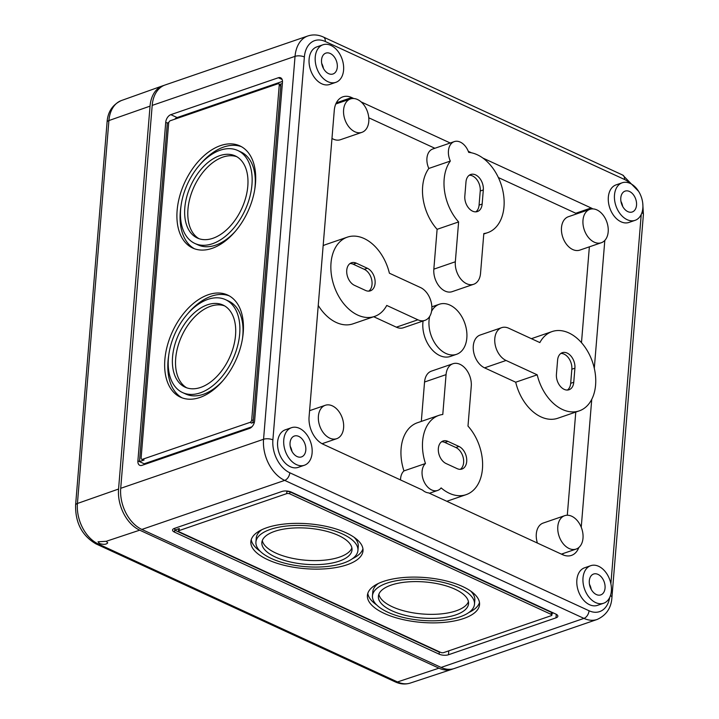 <?xml version="1.0" encoding="UTF-8"?>
<svg xmlns="http://www.w3.org/2000/svg" width="719" height="719" viewBox="0 0 719 719"><rect width="100%" height="100%" fill="white"/><g stroke="black" fill="none" stroke-linecap="round" stroke-linejoin="round"><path stroke-width="1.08" d="M441.098 667.43L583.945 618.385A33.092 22.397 -108.9 0 0 597.174 619.454L454.327 668.499A33.092 22.397 -108.9 0 1 441.098 667.43L141.859 529.436A33.092 22.397 -108.9 0 1 120.711 488.309L152.194 105.396A33.092 22.397 -108.9 0 1 165.073 84.995L307.921 35.95A33.092 22.397 71.1 0 0 295.042 56.352L152.194 105.396M627.175 219.69A19.853 13.436 -108.9 0 1 614.646 200.421A19.853 13.436 -108.9 0 1 622.214 182.77A19.853 13.436 -108.9 0 1 641.375 197.186A19.853 13.436 -108.9 0 1 635.111 220.329A19.853 13.436 -108.9 0 1 627.175 219.69M629.493 191.47A11.028 7.469 71.1 0 0 625.135 191.101A11.028 7.469 71.1 0 0 621.602 203.971A11.028 7.469 71.1 0 0 632.298 211.961A11.028 7.469 71.1 0 0 636.441 202.138A11.028 7.469 71.1 0 0 629.493 191.47M170.834 114.663A6.615 4.089 -65.2 0 0 165.73 122.293L137.895 460.87A6.615 4.089 -65.2 0 0 139.738 465.301A6.615 4.089 -65.2 0 0 142.011 465.337L249.529 428.425A6.615 4.089 -65.2 0 0 254.634 420.795L282.468 82.218A6.615 4.089 -65.2 0 0 280.626 77.787A6.615 4.089 -65.2 0 0 278.352 77.751L170.834 114.663L177.135 117.565A6.615 4.089 -65.2 0 0 174.735 119.201M174.42 528.393A6.615 2.642 -175.3 0 0 172.551 530.029A6.615 2.642 -175.3 0 0 174.537 532.15L439.138 654.164A6.615 2.642 -175.3 0 0 448.467 654.757L555.985 617.846A6.615 2.642 -175.3 0 0 557.854 616.21A6.615 2.642 -175.3 0 0 555.868 614.089L291.267 492.075A6.615 2.642 -175.3 0 0 281.938 491.481L174.42 528.393M224.526 305.845A45.225 27.951 -65.2 0 0 181.817 335.854A45.225 27.951 -65.2 0 0 186.724 387.829M235.535 335.297A45.225 27.951 -65.2 0 0 222.989 305.036A45.225 27.951 -65.2 0 0 178.672 334.407A45.225 27.951 -65.2 0 0 185.116 387.182A45.225 27.951 -65.2 0 0 216.707 376.63A45.225 27.951 -65.2 0 0 235.535 335.297M242.483 338.586A51.184 31.636 -65.2 0 0 242.833 335.333A51.184 31.636 -65.2 0 0 228.633 301.081L225.487 299.634A51.184 31.636 -65.2 0 0 175.328 332.861A51.184 31.636 -65.2 0 0 182.617 392.592A51.184 31.636 -65.2 0 0 218.378 380.657A51.184 31.636 -65.2 0 0 239.688 333.877A51.184 31.636 -65.2 0 0 225.487 299.634M182.617 392.592L185.772 394.039A51.184 31.636 -65.2 0 0 223.285 380.225M229.154 295.815A56.253 34.773 -65.2 0 0 187.965 313.448M168.767 355.087A56.253 34.773 -65.2 0 0 182.096 397.859M243.22 332.663A56.253 34.773 -65.2 0 0 227.608 295.024A56.253 34.773 -65.2 0 0 172.479 331.549A56.253 34.773 -65.2 0 0 180.496 397.194A56.253 34.773 -65.2 0 0 219.798 384.081A56.253 34.773 -65.2 0 0 243.22 332.663M236.794 156.706A45.225 27.951 -65.2 0 0 194.076 186.724A45.225 27.951 -65.2 0 0 198.983 238.69M247.803 186.167A45.225 27.951 -65.2 0 0 235.248 155.906A45.225 27.951 -65.2 0 0 190.93 185.268A45.225 27.951 -65.2 0 0 197.374 238.043A45.225 27.951 -65.2 0 0 228.966 227.501A45.225 27.951 -65.2 0 0 247.803 186.167M254.742 189.457A51.184 31.636 -65.2 0 0 255.092 186.194A51.184 31.636 -65.2 0 0 240.892 151.952L237.746 150.496A51.184 31.636 -65.2 0 0 187.587 183.731A51.184 31.636 -65.2 0 0 194.876 243.453A51.184 31.636 -65.2 0 0 230.637 231.518A51.184 31.636 -65.2 0 0 251.947 184.738A51.184 31.636 -65.2 0 0 237.746 150.496M194.876 243.453L198.031 244.909A51.184 31.636 -65.2 0 0 235.544 231.087M241.413 146.676A56.253 34.773 -65.2 0 0 200.233 164.309M181.026 205.949A56.253 34.773 -65.2 0 0 194.355 248.72M255.479 183.525A56.253 34.773 -65.2 0 0 239.867 145.885A56.253 34.773 -65.2 0 0 184.738 182.41A56.253 34.773 -65.2 0 0 192.755 248.064A56.253 34.773 -65.2 0 0 232.057 234.942A56.253 34.773 -65.2 0 0 255.479 183.525M251.929 426.789L144.195 463.773A6.615 4.089 -65.2 0 0 144.168 464.591M282.486 81.4L177.135 117.565M141.751 459.279A2.202 1.366 -65.2 0 0 142.506 459.288L250.023 422.377A2.202 1.366 -65.2 0 0 251.722 419.833L279.233 85.282A2.202 1.366 -65.2 0 0 278.613 83.808A2.202 1.366 -65.2 0 0 277.858 83.799L170.34 120.711A2.202 1.366 -65.2 0 0 168.641 123.255L141.131 457.796A2.202 1.366 -65.2 0 0 141.751 459.279L143.324 459.998A2.202 1.366 -65.2 0 0 144.079 460.016L139.468 461.598L137.895 460.87M144.195 463.773L139.468 461.598L167.311 123.021L168.794 122.509M279.853 84.384L282.36 83.521M254.418 422.134L251.596 423.105A2.202 1.366 -65.2 0 0 253.295 420.561L280.805 86.01A2.202 1.366 -65.2 0 0 280.194 84.536L278.613 83.808M473.668 284.275L452.161 291.653A17.651 11.944 -108.9 0 1 439.246 286.351A17.651 11.944 -108.9 0 1 433.836 269.158L437.107 229.316A41.918 28.374 -108.9 0 1 428.821 168.453A15 10.156 -108.9 0 1 432.775 148.995L454.273 141.616A15 10.156 -108.9 0 1 468.707 152.392A41.918 28.374 -108.9 0 1 502.59 189.636A41.918 28.374 -108.9 0 1 487.68 232.659A41.918 28.374 -108.9 0 1 483.815 233.558L480.535 273.391A17.651 11.944 -108.9 0 1 473.668 284.275A17.651 11.944 -108.9 0 1 460.753 278.963A17.651 11.944 -108.9 0 1 455.334 261.77L458.614 221.937A41.918 28.374 -108.9 0 1 450.328 161.065A15 10.156 -108.9 0 1 454.273 141.616M428.821 168.453L450.328 161.065M563.166 553.522A22.064 14.937 -108.9 0 1 562.618 554.691L428.623 492.892A15 10.156 -108.9 0 1 422.538 490.088L323.173 444.27A22.064 14.937 -108.9 0 1 309.08 416.849L334.272 110.438A22.064 14.937 -108.9 0 1 342.855 96.84A22.064 14.937 -108.9 0 1 351.681 97.55L353.811 98.53M441.124 487.904A15 10.156 -108.9 0 1 437.673 490.43A15 10.156 -108.9 0 1 423.976 481.496A15 10.156 -108.9 0 1 425.459 463.521A41.918 28.374 -108.9 0 1 438.914 415.366A41.918 28.374 -108.9 0 1 442.787 414.468L446.059 374.635A17.651 11.944 -108.9 0 1 452.925 363.751A17.651 11.944 -108.9 0 1 465.849 369.054A17.651 11.944 -108.9 0 1 471.26 386.256L467.988 426.088A41.918 28.374 -108.9 0 1 482.602 466.101A41.918 28.374 -108.9 0 1 466.137 494.654A41.918 28.374 -108.9 0 1 441.124 487.904M400.528 479.941A15 10.156 -108.9 0 1 403.952 470.909L425.459 463.521M431.553 311.345A26.477 17.921 -108.9 0 1 439.345 304.245A26.477 17.921 -108.9 0 1 464.887 323.469A26.477 17.921 -108.9 0 1 456.538 354.323A26.477 17.921 -108.9 0 1 445.951 353.469A26.477 17.921 -108.9 0 1 429.701 316.378M351.681 97.55L336.33 102.817L337.544 103.392M368.775 117.79L434.878 148.276M403.952 470.909A41.918 28.374 -108.9 0 1 417.415 422.745L438.914 415.366M421.316 421.406L424.552 382.014A17.651 11.944 -108.9 0 1 431.427 371.13L452.925 363.751M589.364 246.842L581.482 342.693M575.775 412.068L567.3 515.235M498.366 177.548L575.775 213.246A22.064 14.937 -108.9 0 1 576.881 213.804M601.318 242.734L579.82 250.113A17.651 11.944 -108.9 0 1 572.764 249.547A17.651 11.944 -108.9 0 1 561.629 232.417A17.651 11.944 -108.9 0 1 568.352 216.734L589.859 209.346A17.651 11.944 -108.9 0 1 606.89 222.162A17.651 11.944 -108.9 0 1 601.318 242.734A17.651 11.944 -108.9 0 1 594.262 242.168A17.651 11.944 -108.9 0 1 583.127 225.038A17.651 11.944 -108.9 0 1 589.859 209.346M361.927 132.341A17.651 11.944 -108.9 0 1 354.871 131.775A17.651 11.944 -108.9 0 1 343.736 114.645A17.651 11.944 -108.9 0 1 350.459 98.952A17.651 11.944 -108.9 0 1 367.49 111.769A17.651 11.944 -108.9 0 1 361.927 132.341L340.42 139.72A17.651 11.944 -108.9 0 1 333.364 139.153A17.651 11.944 -108.9 0 1 331.971 138.407M579.28 410.864L557.782 418.251A41.918 28.374 -108.9 0 1 515.703 382.211L484.57 367.849A17.651 11.944 -108.9 0 1 473.435 350.719A17.651 11.944 -108.9 0 1 480.166 335.036L501.664 327.657A17.651 11.944 -108.9 0 1 508.719 328.224L539.852 342.577A41.918 28.374 -108.9 0 1 552.057 331.576A41.918 28.374 -108.9 0 1 592.51 362.008A41.918 28.374 -108.9 0 1 579.28 410.864A41.918 28.374 -108.9 0 1 537.201 374.824L506.068 360.471A17.651 11.944 -108.9 0 1 494.942 343.34A17.651 11.944 -108.9 0 1 501.664 327.657M424.929 320.368A17.651 11.944 -108.9 0 1 417.874 319.802L386.741 305.44A41.918 28.374 -108.9 0 1 374.536 316.45A41.918 28.374 -108.9 0 1 334.092 286.018A41.918 28.374 -108.9 0 1 347.313 237.162A41.918 28.374 -108.9 0 1 389.392 273.202L420.525 287.555A17.651 11.944 -108.9 0 1 431.661 304.685A17.651 11.944 -108.9 0 1 424.929 320.368L403.431 327.747A17.651 11.944 -108.9 0 1 396.367 327.181L373.709 316.728M374.536 316.45L353.029 323.829A41.918 28.374 -108.9 0 1 318.238 305.422M323.155 245.682A41.918 28.374 -108.9 0 1 325.815 244.541L347.313 237.162M456.538 354.323L450.391 356.435A26.477 17.921 -108.9 0 1 439.803 355.581A26.477 17.921 -108.9 0 1 423.078 321.007M431.849 306.905A26.477 17.921 -108.9 0 1 433.198 306.357L439.345 304.245M537.408 543.061A17.651 11.944 -108.9 0 1 543.169 523.064L564.676 515.685A17.651 11.944 -108.9 0 1 581.707 528.492A17.651 11.944 -108.9 0 1 576.135 549.064A17.651 11.944 -108.9 0 1 569.08 548.498A17.651 11.944 -108.9 0 1 557.944 531.368A17.651 11.944 -108.9 0 1 564.676 515.685M437.107 229.316L458.614 221.937M515.703 382.211L537.201 374.824M329.679 438.105A17.651 11.944 -108.9 0 1 318.544 420.974A17.651 11.944 -108.9 0 1 325.276 405.291A17.651 11.944 -108.9 0 1 342.307 418.099A17.651 11.944 -108.9 0 1 336.735 438.671A17.651 11.944 -108.9 0 1 329.679 438.105M578.804 547.545A22.064 14.937 -108.9 0 1 571.452 555.401A22.064 14.937 -108.9 0 1 562.635 554.691M581.24 527.243L591.746 399.36M594.298 368.308L604.814 240.425M575.775 213.246L591.135 207.971A22.064 14.937 -108.9 0 1 592.887 208.914M591.135 207.971L482.817 158.027M471.502 152.805L468.312 151.332M450.238 143L361.109 101.9M635.111 220.329L628.963 222.441A19.853 13.436 -108.9 0 1 621.027 221.794A19.853 13.436 -108.9 0 1 608.499 202.524A19.853 13.436 -108.9 0 1 616.066 184.882L622.214 182.77M335.863 82.334L329.715 84.447A19.853 13.436 -108.9 0 1 321.779 83.808A19.853 13.436 -108.9 0 1 309.26 64.53A19.853 13.436 -108.9 0 1 316.827 46.888L322.966 44.776A19.853 13.436 -108.9 0 1 342.127 59.192A19.853 13.436 -108.9 0 1 335.863 82.334A19.853 13.436 -108.9 0 1 327.927 81.696A19.853 13.436 -108.9 0 1 315.398 62.427A19.853 13.436 -108.9 0 1 322.966 44.776M603.627 603.241L597.48 605.353A19.853 13.436 -108.9 0 1 589.544 604.715A19.853 13.436 -108.9 0 1 577.015 585.446A19.853 13.436 -108.9 0 1 584.592 567.794L590.73 565.682A19.853 13.436 -108.9 0 1 609.892 580.098A19.853 13.436 -108.9 0 1 603.627 603.241A19.853 13.436 -108.9 0 1 595.692 602.603A19.853 13.436 -108.9 0 1 583.163 583.334A19.853 13.436 -108.9 0 1 590.73 565.682M304.38 465.256L298.241 467.359A19.853 13.436 -108.9 0 1 290.296 466.721A19.853 13.436 -108.9 0 1 277.777 447.452A19.853 13.436 -108.9 0 1 285.344 429.8L291.492 427.697A19.853 13.436 -108.9 0 1 310.644 442.113A19.853 13.436 -108.9 0 1 304.38 465.256A19.853 13.436 -108.9 0 1 296.444 464.609A19.853 13.436 -108.9 0 1 283.915 445.34A19.853 13.436 -108.9 0 1 291.492 427.697M622.672 206.416A11.207 7.585 71.1 0 0 620.946 201.392M598.01 574.391A11.028 7.469 71.1 0 0 593.651 574.014A11.028 7.469 71.1 0 0 590.119 586.893A11.028 7.469 71.1 0 0 600.814 594.883A11.028 7.469 71.1 0 0 604.958 585.05A11.028 7.469 71.1 0 0 598.01 574.391M591.189 589.328A11.207 7.585 71.1 0 0 589.463 584.313M298.762 436.397A11.028 7.469 71.1 0 0 294.413 436.02A11.028 7.469 71.1 0 0 290.871 448.899A11.028 7.469 71.1 0 0 301.576 456.889A11.028 7.469 71.1 0 0 305.719 447.056A11.028 7.469 71.1 0 0 298.762 436.397M291.941 451.334A11.207 7.585 71.1 0 0 290.215 446.319M330.246 53.485A11.028 7.469 71.1 0 0 325.896 53.107A11.028 7.469 71.1 0 0 322.355 65.986A11.028 7.469 71.1 0 0 333.059 73.967A11.028 7.469 71.1 0 0 337.202 64.144A11.028 7.469 71.1 0 0 330.246 53.485M323.424 68.422A11.207 7.585 71.1 0 0 321.699 63.407M553.432 612.965L552.021 613.451M551.886 615.122A2.202 0.881 -175.3 0 0 551.221 614.421L289.775 493.854A2.202 0.881 -175.3 0 0 286.665 493.656L179.148 530.568A2.202 0.881 -175.3 0 0 178.519 531.116A2.202 0.881 -175.3 0 0 179.184 531.826L440.63 652.385A2.202 0.881 -175.3 0 0 443.74 652.582L551.257 615.671A2.202 0.881 -175.3 0 0 551.886 615.122L552.048 613.109A2.202 0.881 -175.3 0 0 551.383 612.399L289.937 491.841A2.202 0.881 -175.3 0 0 286.827 491.643L288.175 491.176M354.503 285.344A12.133 8.215 -108.9 0 1 346.846 273.571A12.133 8.215 -108.9 0 1 351.474 262.786A12.133 8.215 -108.9 0 1 356.327 263.181L367.346 268.259A12.133 8.215 -108.9 0 1 375.003 280.042A12.133 8.215 -108.9 0 1 370.375 290.827A12.133 8.215 -108.9 0 1 365.522 290.431L354.503 285.344M446.104 463.548A12.133 8.215 -108.9 0 1 438.446 451.775A12.133 8.215 -108.9 0 1 443.075 440.99A12.133 8.215 -108.9 0 1 447.928 441.385L458.956 446.463A12.133 8.215 -108.9 0 1 466.604 458.246A12.133 8.215 -108.9 0 1 461.984 469.031A12.133 8.215 -108.9 0 1 457.131 468.635L446.104 463.548M174.861 528.24L174.708 530.137L439.3 652.151L439.138 654.164M439.776 651.989L439.3 652.151M174.537 532.15L174.708 530.137L179.31 528.555A2.202 0.881 -175.3 0 0 178.689 529.103L178.519 531.116M251.255 539.645A56.253 22.496 -175.3 0 0 260.098 551.176M352.319 558.762A56.253 22.496 -175.3 0 0 362.933 548.822M346.1 532.797A56.253 22.496 -175.3 0 0 285.991 523.872A56.253 22.496 -175.3 0 0 250.859 541.641A56.253 22.496 -175.3 0 0 305.09 568.666A56.253 22.496 -175.3 0 0 362.996 550.862A56.253 22.496 -175.3 0 0 346.1 532.797M261.869 529.705A51.184 20.465 -175.3 0 0 256.252 538.028L255.919 542.054A51.184 20.465 -175.3 0 0 305.251 566.644A51.184 20.465 -175.3 0 0 357.936 550.439A51.184 20.465 -175.3 0 0 342.559 534.01A51.184 20.465 -175.3 0 0 287.879 525.895A51.184 20.465 -175.3 0 0 255.919 542.054M357.936 550.439L358.269 546.413A51.184 20.465 -175.3 0 0 354.09 537.282M262.3 540.553A45.225 18.083 -175.3 0 0 305.782 560.236A45.225 18.083 -175.3 0 0 351.888 547.914M338.415 535.439A45.225 18.083 -175.3 0 0 290.099 528.267A45.225 18.083 -175.3 0 0 261.851 542.539A45.225 18.083 -175.3 0 0 305.449 564.271A45.225 18.083 -175.3 0 0 352.004 549.954A45.225 18.083 -175.3 0 0 338.415 535.439M367.804 593.382A56.253 22.496 -175.3 0 0 376.648 604.922M468.869 612.507A56.253 22.496 -175.3 0 0 479.483 602.567M462.641 586.542A56.253 22.496 -175.3 0 0 402.532 577.618A56.253 22.496 -175.3 0 0 367.409 595.386A56.253 22.496 -175.3 0 0 421.631 622.411A56.253 22.496 -175.3 0 0 479.546 604.598A56.253 22.496 -175.3 0 0 462.641 586.542M378.419 583.451A51.184 20.465 -175.3 0 0 372.802 591.764L372.469 595.799A51.184 20.465 -175.3 0 0 421.801 620.389A51.184 20.465 -175.3 0 0 474.486 604.185A51.184 20.465 -175.3 0 0 459.108 587.756A51.184 20.465 -175.3 0 0 404.429 579.64A51.184 20.465 -175.3 0 0 372.469 595.799M474.486 604.185L474.819 600.158A51.184 20.465 -175.3 0 0 470.639 591.027M378.85 594.298A45.225 18.083 -175.3 0 0 422.323 613.981A45.225 18.083 -175.3 0 0 468.437 601.659M454.965 589.185A45.225 18.083 -175.3 0 0 406.639 582.004A45.225 18.083 -175.3 0 0 378.401 596.285A45.225 18.083 -175.3 0 0 421.999 618.016A45.225 18.083 -175.3 0 0 468.554 603.699A45.225 18.083 -175.3 0 0 454.965 589.185M556.425 374.275L557.593 360.174A12.133 8.215 -108.9 0 1 562.312 352.687A12.133 8.215 -108.9 0 1 571.192 356.336A12.133 8.215 -108.9 0 1 574.912 368.164L573.753 382.265A12.133 8.215 -108.9 0 1 569.035 389.752A12.133 8.215 -108.9 0 1 560.155 386.103A12.133 8.215 -108.9 0 1 556.425 374.275M560.856 353.442A12.133 8.215 -108.9 0 1 571.839 369.215L570.679 383.326A12.133 8.215 -108.9 0 1 567.417 390.049M350.018 263.54A12.133 8.215 -108.9 0 1 353.254 264.233L364.272 269.319A12.133 8.215 -108.9 0 1 371.732 279.925A12.133 8.215 -108.9 0 1 368.766 291.123M464.825 196.071L465.984 181.97A12.133 8.215 -108.9 0 1 470.711 174.483A12.133 8.215 -108.9 0 1 479.591 178.132A12.133 8.215 -108.9 0 1 483.312 189.951L482.152 204.061A12.133 8.215 -108.9 0 1 477.425 211.548A12.133 8.215 -108.9 0 1 468.545 207.899A12.133 8.215 -108.9 0 1 464.825 196.071M469.246 175.238A12.133 8.215 -108.9 0 1 480.238 191.011L479.079 205.113A12.133 8.215 -108.9 0 1 475.816 211.844M441.619 441.745A12.133 8.215 -108.9 0 1 444.854 442.437L455.882 447.524A12.133 8.215 -108.9 0 1 463.333 458.129A12.133 8.215 -108.9 0 1 460.367 469.327M106.25 541.29L98.054 541.802L99.501 543.528C103.644 544.786 106.385 544.553 107.715 542.827L106.25 541.29L139.702 530.173A33.092 22.397 -108.9 0 1 118.563 489.046L150.046 106.133L108.911 120.558A6.615 2.642 -175.3 0 0 107.077 122.176L75.594 505.098A6.615 2.642 -175.3 0 1 77.427 503.471L108.911 120.558A32.571 22.046 71.1 0 1 121.412 100.534L162.755 85.786A33.092 22.397 71.1 0 0 150.046 106.133M164.013 85.399A33.092 22.397 71.1 0 0 162.755 85.786M139.702 530.173L438.95 668.167A33.092 22.397 -108.9 0 0 452.008 669.29A33.092 22.397 -108.9 0 0 453.24 668.823M120.711 488.309L263.558 439.273L295.042 56.352A6.615 2.642 -175.3 0 1 304.371 56.954A26.477 17.921 71.1 0 1 325.258 41.486L624.505 179.471A6.615 4.089 -65.2 0 0 622.672 175.05L323.424 37.055A6.615 4.089 -65.2 0 1 325.258 41.486M141.859 529.436L284.697 480.391L583.945 618.385A6.615 4.089 -65.2 0 0 589.05 610.755A26.477 17.921 -108.9 0 0 609.667 597.534M280.805 86.01L279.233 85.282M253.295 420.561L251.722 419.833M251.596 423.105L250.023 422.377M144.079 460.016L142.506 459.288M282.136 79.494L278.352 77.751M167.311 123.021L165.73 122.293M433.836 269.158L455.334 261.77M484.57 367.849L506.068 360.471M396.367 327.181L417.874 319.802M424.552 382.014L446.059 374.635M610.889 583.747L641.249 214.388M630.491 183.57A26.477 17.921 71.1 0 0 624.505 179.471M272.887 439.866A6.615 2.642 -175.3 0 0 263.558 439.273A33.092 22.397 -108.9 0 0 284.697 480.391A6.615 4.089 -65.2 0 0 289.802 472.769A26.477 17.921 -108.9 0 1 272.887 439.866L304.371 56.954M289.802 472.769L589.05 610.755M448.791 650.848L448.467 654.757M556.272 614.296L555.985 617.846M551.383 612.399L551.221 614.421M289.937 491.841L289.775 493.854M286.827 491.643L286.665 493.656M179.31 528.555L179.148 530.568M571.839 369.215L574.912 368.164M570.679 383.326L573.753 382.265M353.254 264.233L356.327 263.181M364.272 269.319L367.346 268.259M480.238 191.011L483.312 189.951M479.079 205.113L482.152 204.061M444.854 442.437L447.928 441.385M455.882 447.524L458.956 446.463M642.777 203.522L643.406 214.496A6.615 2.642 -175.3 0 0 641.941 212.644M643.406 214.496L611.923 597.417A6.615 2.642 -175.3 0 0 610.458 595.557M118.563 489.046L77.427 503.471A32.571 22.046 -108.9 0 0 98.233 543.95L99.501 543.528M395.243 681.891A6.615 4.089 -65.2 0 0 397.481 681.945A32.571 22.046 -108.9 0 0 410.333 683.05C405.318 684.605 400.294 684.218 395.243 681.891L95.995 543.897A6.615 4.089 -65.2 0 0 98.233 543.95L397.481 681.945L438.95 668.167M437.673 490.43L429.423 493.261M350.459 98.952L335.782 103.994M552.057 331.576L531.386 338.676M466.137 494.654L446.823 501.287M576.135 549.064L561.404 554.124M325.276 405.291L309.583 410.675M336.735 438.671L322.067 443.713M487.68 232.659L483.779 233.999M307.921 35.95C313.062 34.296 318.229 34.665 323.424 37.055M622.672 175.05L638.589 191.326M597.174 619.454C606.396 615.203 611.312 607.861 611.923 597.417M121.412 100.534C112.524 104.659 107.742 111.876 107.077 122.176M410.333 683.05L452.008 669.29M95.995 543.897C82.092 535.763 75.288 522.83 75.594 505.098"/></g></svg>
